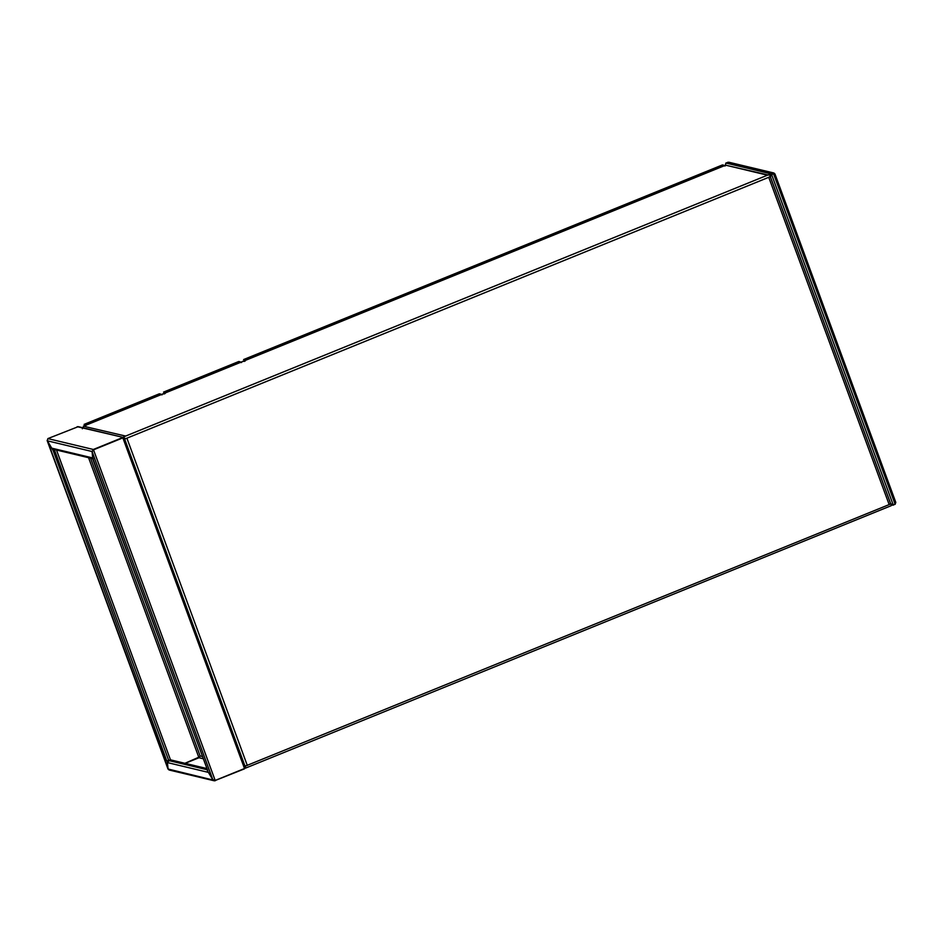 <?xml version="1.0" encoding="UTF-8"?>
<svg xmlns="http://www.w3.org/2000/svg" width="943" height="943" viewBox="0 0 943 943"><rect width="100%" height="100%" fill="white"/><g stroke="black" fill="none" stroke-linecap="round" stroke-linejoin="round"><path stroke-width="1.41" d="M124.959 438.966L123.686 436.857L124.959 438.966L126.904 438.177L247.314 765.457L244.791 765.999M725.686 165.166L767.461 175.186L769.405 174.408L770.679 176.518L768.745 177.308L770.172 176.506M767.461 175.186L123.686 436.857M890.357 503.927L891.1 503.798L891.276 505.66L245.569 768.109L891.276 505.66M245.38 766.246L245.569 768.109L245.109 766.188L889.155 504.588L768.745 177.308L125.926 438.578M891.1 503.798L889.155 504.588L890.581 503.621L770.242 176.541M245.109 766.188L245.734 765.928M82.359 428.782L83.809 426.059L725.65 165.19L768.675 175.092M124.382 438.825L125.348 438.436M124.464 438.955L125.431 438.566M244.543 768.816L215.145 780.533L244.543 768.816L245.286 766.859M244.803 766.105L245.769 765.716M125.619 436.067L83.479 426.212M52.171 448.255L52.725 449.787L52.171 448.255L92.273 457.85L93.027 459.3M207.79 770.62L92.909 459.5L92.131 451.65L93.546 449.811L122.814 437.894L93.498 449.799L215.193 780.439L244.508 768.521L122.861 437.906L124.37 438.401L122.661 437.564L93.345 449.481L92.06 451.52L92.838 459.382M167.854 762.687L167.489 761.084L167.854 762.687L207.955 772.282L207.59 770.679M167.406 760.954L166.793 760.942L167.43 761.107M52.879 449.728L166.793 760.942M52.725 449.787L47.315 440.817L47.869 438.601L93.345 449.481L92.06 451.52L47.315 440.817M215.193 780.439L212.8 779.613L207.389 770.643M207.401 770.761L212.812 779.731L215.228 780.733L214.144 780.769L168.95 769.96M169.752 769.853L168.066 769.016L167.288 761.166M167.217 761.036L168.113 769.182M47.15 440.357L52.737 449.894M88.571 457.697L198.914 757.618L200.128 755.968L198.997 757.736L185.17 763.359M199.515 756.911L184.934 763.3M77.185 426.684L123.474 437.458L78.257 426.649L47.869 438.601M122.661 437.564L124.181 438.483L122.731 437.764L93.416 449.681M245.251 766.812L124.37 438.271L245.133 766.612L244.508 768.521M244.343 768.592L244.932 766.694M198.867 757.606L200.317 755.897M92.992 450.459L93.546 449.811M93.027 450.412L93.498 449.799M168.184 768.816L47.515 440.841M168.066 769.016L213.342 780.109M214.191 780.568L215.145 780.533M52.513 449.717L54.164 449.281M52.714 449.764L54.222 449.292L168.703 760.435L167.194 760.907M56.497 450.023L170.447 759.728L168.703 760.435M167.771 761.85L170.518 759.846L206.965 768.569M54.211 449.174L52.643 448.939M725.344 165.284L725.874 163.033L771.35 173.913L770.054 175.952M894.907 504.175L893.221 505.165L891.347 504.529M895.496 502.277L895.025 504.199L893.151 504.965L891.005 504.081M893.198 504.87L890.805 504.045L770.136 176.07L773.425 173.488L771.492 174.231L893.198 504.87L895.072 504.104L773.425 173.488L774.934 173.983L773.225 173.147L771.35 173.913L770.254 175.869M727.748 162.267L774.038 173.041L728.821 162.231L725.874 163.033M773.225 173.147L774.733 174.066L773.295 173.347L771.421 174.113M895.096 504.399L895.803 502.407L774.922 173.854L895.685 502.195L895.072 504.104M770.985 174.891L771.551 174.243M771.02 174.844L771.492 174.231M890.817 504.151L893.221 505.165L891.43 505.035M892.196 505L893.151 504.965M723.033 165.992L725.285 165.909M242.988 361.24L244.225 361.428M242.917 361.193L245.192 361.039M245.781 360.202L243.624 359.566L245.263 360.874L244.897 359.872L723.8 165.237L722.515 164.931L243.659 359.554M239.404 362.56L241.644 362.477M162.927 393.785L164.165 393.974M162.95 393.868L165.131 393.573M165.72 392.748L163.552 392.111L165.202 393.42L164.836 392.418L240.159 361.806L238.874 361.499L163.587 392.099M159.98 394.846L162.22 394.763M83.503 426.059L84.74 426.248M83.432 426.024L85.707 425.859M86.296 425.022L84.127 424.397L85.778 425.694L85.412 424.704L160.734 394.091L159.45 393.785L84.163 424.385M92.131 451.65L212.8 779.613M198.997 757.736L203.358 758.785M202.545 756.545L200.128 755.968L90.563 458.18M207.413 769.806L168.773 760.553M725.662 165.155L83.656 426.095M168.007 769.052L47.197 440.699M93.274 459.571L207.755 770.714M53.268 449.257L93.381 458.852M243.636 359.542L722.362 164.966M163.563 392.088L238.72 361.534M84.139 424.362L159.296 393.82"/></g></svg>
